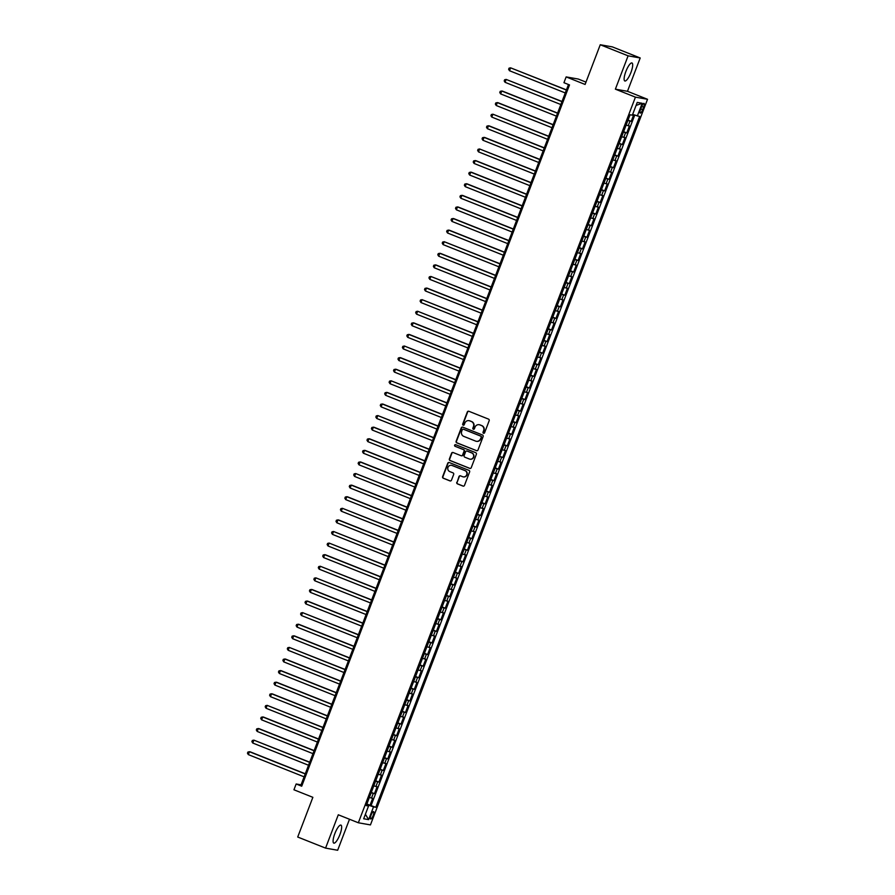 <?xml version="1.0" encoding="UTF-8"?>
<svg xmlns="http://www.w3.org/2000/svg" width="895" height="895" viewBox="0 0 895 895"><rect width="100%" height="100%" fill="white"/><g stroke="black" fill="none" stroke-linecap="round" stroke-linejoin="round"><path stroke-width="1.34" d="M483.501 433.269A0.85 0.828 -80 0 0 484.575 432.777L489.185 420.684A1.219 1.175 -80 0 0 488.525 419.117L468.846 411.275A1.219 1.175 -80 0 0 467.324 411.98L462.704 424.062A0.85 0.828 -80 0 0 463.319 425.214A0.85 0.828 -80 0 0 464.236 424.678L464.829 423.111A3.904 3.759 -80 0 1 469.718 420.863L471.363 421.523A3.904 3.759 -80 0 1 473.466 426.557L472.873 428.112A0.85 0.828 -80 0 0 473.489 429.264A0.85 0.828 -80 0 0 474.406 428.727L474.999 427.161A3.904 3.759 -80 0 1 479.888 424.912L481.532 425.572A3.904 3.759 -80 0 1 483.636 430.607L483.043 432.162A0.85 0.828 -80 0 0 483.501 433.269M339.921 834.565A9.688 2.54 111.7 0 0 340.95 825.112A9.688 2.54 111.7 0 0 334.819 833.67A9.688 2.54 111.7 0 0 333.779 843.112A9.688 2.54 111.7 0 0 339.921 834.565M630.953 72.428A9.688 2.54 111.7 0 0 631.982 62.974A9.688 2.54 111.7 0 0 625.851 71.533A9.688 2.54 111.7 0 0 624.811 80.975A9.688 2.54 111.7 0 0 630.953 72.428M373.159 815.49A3.972 1.04 111.7 0 0 373.584 811.62A3.972 1.04 111.7 0 0 371.067 815.121A3.972 1.04 111.7 0 0 370.642 819.003A3.972 1.04 111.7 0 0 373.159 815.49M456.774 482.304A1.219 1.175 -80 0 0 457.434 483.871L462.961 486.075A1.219 1.175 -80 0 0 464.494 485.37L469.618 471.945A1.219 1.175 -80 0 0 468.958 470.367L449.279 462.536A1.219 1.175 -80 0 0 447.746 463.23L442.622 476.666A1.219 1.175 -80 0 0 443.282 478.232L449.95 480.895A1.219 1.175 -80 0 0 451.472 480.19L453.675 474.439A1.219 1.175 -80 0 0 453.015 472.873L449.704 471.553A3.267 3.144 -80 0 1 451.438 465.299A3.267 3.144 -80 0 1 452.031 465.467L464.986 470.625A3.267 3.144 -80 0 1 463.252 476.878A3.267 3.144 -80 0 1 462.659 476.711L460.5 475.849A1.219 1.175 -80 0 0 458.978 476.554L457.11 482.36A1.219 1.175 -80 0 0 457.77 483.926L463.286 486.13A1.219 1.175 -80 0 0 463.353 486.153M628.1 55.837L615.38 89.164L627.473 91.301L640.205 57.974L628.1 55.837L600.254 44.75L585.095 84.454L566.155 76.914L563.939 82.709L569.511 84.924L301.716 786.202L296.156 783.986L293.94 789.782L312.87 797.322L297.711 837.026L325.567 848.113L337.661 850.25L349.497 819.261M615.38 89.164L635.428 97.152L358.336 822.774L338.288 814.786L325.567 848.113M476.476 450.688A1.219 1.175 -80 0 0 477.997 449.984L483.132 436.559A1.219 1.175 -80 0 0 482.472 434.981L462.782 427.15A1.219 1.175 -80 0 0 461.261 427.855L456.137 441.28A1.219 1.175 -80 0 0 456.786 442.846L476.8 450.744A1.219 1.175 -80 0 0 476.856 450.767M476.375 454.257L471.24 467.682A1.219 1.175 -80 0 1 469.718 468.376L450.04 460.545A1.219 1.175 -80 0 1 449.379 458.967L451.572 453.228A1.219 1.175 -80 0 1 453.094 452.523L461.082 455.7A1.219 1.175 -80 0 0 462.603 454.996L464.069 451.181A1.219 1.175 -80 0 0 463.409 449.614L455.096 446.303A0.85 0.828 -80 0 1 455.544 444.67A0.85 0.828 -80 0 1 455.7 444.714L475.715 452.68A1.219 1.175 -80 0 1 476.375 454.257M600.254 44.75L612.359 46.887L640.205 57.974M366.883 803.99L370.027 805.243L372.689 798.284L371.492 798.071L373.26 793.44L371.145 792.802M371.302 792.399L374.457 793.652L377.108 786.694L375.922 786.481L377.69 781.85L375.576 781.201M375.732 780.798L378.887 782.062L381.538 775.104L380.341 774.891L382.12 770.259L380.006 769.61M380.151 769.208L383.306 770.472L385.969 763.513L384.772 763.301L386.539 758.669L384.425 758.02M384.581 757.617L387.736 758.882L390.388 751.923L389.202 751.71L390.97 747.079L388.855 746.43M389.012 746.027L392.167 747.28L394.818 740.333L393.621 740.12L395.4 735.477L393.285 734.84M393.431 734.437L396.586 735.69L399.248 728.743L398.051 728.53L399.819 723.887L397.704 723.25M397.861 722.847L401.016 724.1L403.667 717.152L402.481 716.94L404.249 712.297L402.135 711.659M402.291 711.256L405.446 712.509L408.098 705.551L406.901 705.349L408.668 700.707L406.565 700.069M406.71 699.666L409.865 700.919L412.528 693.961L411.331 693.748L413.098 689.116L410.984 688.479M411.141 688.076L414.295 689.329L416.947 682.37L415.761 682.158L417.529 677.526L415.414 676.888M415.571 676.486L418.715 677.739L421.377 670.78L420.18 670.568L421.948 665.936L419.844 665.287M419.99 664.884L423.145 666.149L425.807 659.19L424.61 658.977L426.378 654.346L424.264 653.697M424.42 653.294L427.575 654.558L430.226 647.6L429.029 647.387L430.808 642.755L428.694 642.107M428.85 641.704L431.994 642.957L434.657 636.009L433.46 635.797L435.227 631.165L433.124 630.516M433.269 630.114L436.424 631.367L439.076 624.419L437.89 624.207L439.658 619.564L437.543 618.926M437.7 618.523L440.855 619.776L443.506 612.829L442.309 612.616L444.088 607.974L441.973 607.336M442.13 606.933L445.274 608.186L447.936 601.227L446.739 601.026L448.507 596.383L446.404 595.746M446.549 595.343L449.704 596.596L452.355 589.637L451.169 589.436L452.937 584.793L450.823 584.155M450.979 583.753L454.134 585.006L456.786 578.047L455.589 577.834L457.367 573.203L455.253 572.565M455.41 572.162L458.553 573.415L461.216 566.457L460.019 566.244L461.786 561.612L459.672 560.964M459.829 560.561L462.983 561.825L465.635 554.866L464.449 554.654L466.217 550.022L464.102 549.373M464.259 548.971L467.414 550.235L470.065 543.276L468.868 543.064L470.647 538.432L468.532 537.783M468.689 537.38L471.833 538.633L474.495 531.686L473.298 531.473L475.066 526.842L472.952 526.193M473.108 525.79L476.263 527.043L478.914 520.096L477.729 519.883L479.496 515.24L477.382 514.603M477.538 514.2L480.693 515.453L483.345 508.505L482.148 508.293L483.926 503.65L481.812 503.012M481.957 502.61L485.112 503.863L487.775 496.904L486.578 496.703L488.346 492.06L486.231 491.422M486.388 491.019L489.543 492.272L492.194 485.314L491.008 485.112L492.776 480.47L490.661 479.832M490.818 479.429L493.973 480.682L496.624 473.723L495.427 473.511L497.195 468.879L495.092 468.242M495.237 467.839L498.392 469.092L501.055 462.133L499.857 461.921L501.625 457.289L499.511 456.651M499.667 456.249L502.822 457.502L505.474 450.543L504.288 450.33L506.055 445.699L503.941 445.05M504.098 444.647L507.241 445.911L509.904 438.953L508.707 438.74L510.474 434.109L508.371 433.46M508.517 433.057L511.671 434.321L514.334 427.362L513.137 427.15L514.905 422.518L512.79 421.869M512.947 421.467L516.102 422.72L518.753 415.772L517.556 415.56L519.335 410.917L517.22 410.279M517.377 409.876L520.521 411.129L523.183 404.182L521.986 403.969L523.754 399.327L521.651 398.689M521.796 398.286L524.951 399.539L527.602 392.592L526.417 392.379L528.184 387.736L526.07 387.099M526.226 386.696L529.381 387.949L532.033 380.99L530.836 380.789L532.614 376.146L530.5 375.508M530.657 375.106L533.8 376.359L536.463 369.4L535.266 369.199L537.034 364.556L534.93 363.918M535.076 363.515L538.231 364.768L540.882 357.81L539.696 357.597L541.464 352.966L539.349 352.328M539.506 351.925L542.661 353.178L545.312 346.22L544.115 346.007L545.894 341.375L543.78 340.726M543.936 340.324L547.08 341.588L549.743 334.629L548.545 334.417L550.313 329.785L548.199 329.136M548.355 328.733L551.51 329.998L554.162 323.039L552.976 322.826L554.743 318.195L552.629 317.546M552.786 317.143L555.94 318.396L558.592 311.449L557.395 311.236L559.174 306.605L557.059 305.956M557.216 305.553L560.359 306.806L563.022 299.859L561.825 299.646L563.593 295.003L561.478 294.365M561.635 293.963L564.79 295.216L567.441 288.268L566.255 288.056L568.023 283.413L565.908 282.775M566.065 282.373L569.22 283.625L571.871 276.667L570.674 276.465L572.453 271.823L570.339 271.185M570.484 270.782L573.639 272.035L576.302 265.077L575.105 264.875L576.872 260.232L574.758 259.595M574.914 259.192L578.069 260.445L580.721 253.486L579.535 253.274L581.303 248.642L579.188 248.004M579.345 247.602L582.5 248.855L585.151 241.896L583.954 241.684L585.733 237.052L583.618 236.403M583.764 236L586.919 237.264L589.581 230.306L588.384 230.093L590.152 225.462L588.037 224.813M588.194 224.41L591.349 225.674L594 218.716L592.814 218.503L594.582 213.871L592.468 213.223M592.624 212.82L595.768 214.073L598.431 207.125L597.233 206.913L599.001 202.281L596.898 201.632M597.043 201.23L600.198 202.483L602.861 195.535L601.664 195.323L603.431 190.68L601.317 190.042M601.474 189.639L604.628 190.892L607.28 183.945L606.094 183.732L607.862 179.089L605.747 178.452M605.904 178.049L609.047 179.302L611.71 172.355L610.513 172.142L612.281 167.499L610.177 166.862M610.323 166.459L613.478 167.712L616.129 160.753L614.943 160.552L616.711 155.909L614.596 155.271M614.753 154.869L617.908 156.122L620.559 149.163L619.362 148.95L621.141 144.319L619.027 143.681M619.183 143.278L622.327 144.531L624.99 137.573L623.793 137.36L625.56 132.728L623.457 132.091M623.602 131.688L626.757 132.941L629.409 125.982L626.108 125.132M641.592 106.773L640.619 109.324A3.848 1.007 111.7 0 0 640.216 113.083A3.848 1.007 111.7 0 0 642.655 109.682L643.628 107.132A3.848 1.007 111.7 0 0 644.031 103.373A3.848 1.007 111.7 0 0 641.592 106.773M635.428 97.152L647.532 99.289L370.44 824.91L358.336 822.774M370.027 805.243L375.799 807.301L639.612 116.451L632.642 114.415M375.799 807.301L373.517 806.898L368.65 819.641L363.672 818.768L368.55 806.015L366.256 805.612L630.069 114.761L632.351 115.164L637.229 102.422L642.196 103.294L637.329 116.048M628.033 120.087L631.188 121.351L627.876 120.489M626.757 132.941L625.56 132.728M622.327 144.531L621.141 144.319M617.908 156.122L616.711 155.909M613.478 167.712L612.281 167.499M609.047 179.302L607.862 179.089M604.628 190.892L603.431 190.68M600.198 202.483L599.001 202.281M595.768 214.073L594.582 213.871M591.349 225.674L590.152 225.462M586.919 237.264L585.733 237.052M582.5 248.855L581.303 248.642M578.069 260.445L576.872 260.232M573.639 272.035L572.453 271.823M569.22 283.625L568.023 283.413M564.79 295.216L563.593 295.003M560.359 306.806L559.174 306.605M555.94 318.396L554.743 318.195M551.51 329.998L550.313 329.785M547.08 341.588L545.894 341.375M542.661 353.178L541.464 352.966M538.231 364.768L537.034 364.556M533.8 376.359L532.614 376.146M529.381 387.949L528.184 387.736M524.951 399.539L523.754 399.327M520.521 411.129L519.335 410.917M516.102 422.72L514.905 422.518M511.671 434.321L510.474 434.109M507.241 445.911L506.055 445.699M502.822 457.502L501.625 457.289M498.392 469.092L497.195 468.879M493.973 480.682L492.776 480.47M489.543 492.272L488.346 492.06M485.112 503.863L483.926 503.65M480.693 515.453L479.496 515.24M476.263 527.043L475.066 526.842M471.833 538.633L470.647 538.432M467.414 550.235L466.217 550.022M462.983 561.825L461.786 561.612M458.553 573.415L457.367 573.203M454.134 585.006L452.937 584.793M449.704 596.596L448.507 596.383M445.274 608.186L444.088 607.974M440.855 619.776L439.658 619.564M436.424 631.367L435.227 631.165M431.994 642.957L430.808 642.755M427.575 654.558L426.378 654.346M423.145 666.149L421.948 665.936M418.715 677.739L417.529 677.526M414.295 689.329L413.098 689.116M409.865 700.919L408.668 700.707M405.446 712.509L404.249 712.297M401.016 724.1L399.819 723.887M396.586 735.69L395.4 735.477M392.167 747.28L390.97 747.079M387.736 758.882L386.539 758.669M383.306 770.472L382.12 770.259M378.887 782.062L377.69 781.85M374.457 793.652L373.26 793.44M371.123 805.433L634.723 115.142M631.188 121.351L633.694 114.784M367.509 805.511L367.755 804.885L366.693 804.471M585.99 82.116L578.26 79.04L566.155 76.914M627.473 91.301L647.532 99.289M568.493 84.51L301.056 784.848L296.156 783.986M302.085 785.262L301.056 784.848M621.678 136.722L623.793 137.36M617.259 148.313L619.362 148.95M612.829 159.903L614.943 160.552M608.399 171.493L610.513 172.142M603.98 183.083L606.094 183.732M599.549 194.685L601.664 195.323M595.119 206.275L597.233 206.913M590.7 217.865L592.814 218.503M586.27 229.456L588.384 230.093M581.84 241.046L583.954 241.684M577.42 252.636L579.535 253.274M572.99 264.226L575.105 264.875M568.56 275.817L570.674 276.465M564.141 287.407L566.255 288.056M559.711 298.997L561.825 299.646M555.292 310.599L557.395 311.236M550.861 322.189L552.976 322.826M546.431 333.779L548.545 334.417M542.012 345.369L544.115 346.007M537.582 356.96L539.696 357.597M533.151 368.55L535.266 369.199M528.732 380.14L530.836 380.789M524.302 391.73L526.417 392.379M519.872 403.321L521.986 403.969M515.453 414.922L517.556 415.56M511.023 426.512L513.137 427.15M506.592 438.102L508.707 438.74M502.173 449.693L504.288 450.33M497.743 461.283L499.857 461.921M493.313 472.873L495.427 473.511M488.894 484.464L491.008 485.112M484.464 496.054L486.578 496.703M480.033 507.644L482.148 508.293M475.614 519.234L477.729 519.883M471.184 530.836L473.298 531.473M466.754 542.426L468.868 543.064M462.335 554.016L464.449 554.654M457.904 565.606L460.019 566.244M453.485 577.197L455.589 577.834M449.055 588.787L451.169 589.436M444.625 600.377L446.739 601.026M440.206 611.967L442.309 612.616M435.775 623.558L437.89 624.207M431.345 635.159L433.46 635.797M426.926 646.749L429.029 647.387M422.496 658.34L424.61 658.977M418.066 669.93L420.18 670.568M413.647 681.52L415.761 682.158M409.216 693.11L411.331 693.748M404.786 704.701L406.901 705.349M400.367 716.291L402.481 716.94M395.937 727.881L398.051 728.53M391.507 739.483L393.621 740.12M387.087 751.073L389.202 751.71M382.657 762.663L384.772 763.301M378.227 774.253L380.341 774.891M373.808 785.844L375.922 786.481M368.55 806.015L366.491 805.008M369.378 797.434L371.492 798.071M367.755 804.885L373.517 806.898M636.076 105.431L642.196 103.294M368.65 819.641L365.406 814.249M483.826 433.325A0.85 0.828 -80 0 1 483.367 432.229L483.96 430.663A3.904 3.759 -80 0 0 481.857 425.628L481.532 425.572M479.34 424.745A3.904 3.759 -80 0 1 480.212 424.968L481.857 425.628M469.17 420.695A3.904 3.759 -80 0 1 470.043 420.918L471.687 421.579A3.904 3.759 -80 0 1 473.802 426.613L473.198 428.179A0.85 0.828 -80 0 0 473.656 429.276M468.79 411.252A1.219 1.175 -80 0 0 467.649 412.036L463.028 424.129A0.85 0.828 -80 0 0 463.487 425.226M462.726 427.128A1.219 1.175 -80 0 0 461.585 427.911L456.461 441.336A1.219 1.175 -80 0 0 457.121 442.902L476.8 450.744M481.118 437.196A0.85 0.828 -80 0 0 480.66 436.1L463.386 429.22A0.85 0.828 -80 0 0 462.312 429.712L461.686 431.356A3.904 3.759 -80 0 0 463.789 436.391L475.603 441.101A3.904 3.759 -80 0 0 480.492 438.852L481.443 437.263A0.85 0.828 -80 0 0 480.984 436.156L480.66 436.1M463.711 429.276L463.386 429.22A0.85 0.828 -80 0 1 463.711 429.276L480.984 436.156M476.476 441.325A3.904 3.759 -80 0 0 480.816 438.908L480.492 438.852M481.443 437.263L480.816 438.908M453.038 452.501A1.219 1.175 -80 0 0 451.897 453.284L449.704 459.023A1.219 1.175 -80 0 0 450.364 460.601L470.043 468.443A1.219 1.175 -80 0 0 470.11 468.465M461.473 455.779A1.219 1.175 -80 0 0 462.939 455.052L464.393 451.248A1.219 1.175 -80 0 0 463.733 449.67L455.096 446.303M455.712 444.714A0.85 0.828 -80 0 0 455.421 446.359M469.36 459.001A3.267 3.144 -80 0 0 473.544 456.819A3.267 3.144 -80 0 0 471.687 452.915L467.123 451.091A1.219 1.175 -80 0 0 465.59 451.796L464.136 455.611A1.219 1.175 -80 0 0 464.796 457.177L469.36 459.001M470.121 459.191A3.267 3.144 -80 0 0 472.012 452.971L471.687 452.915M467.056 451.069A1.219 1.175 -80 0 1 467.447 451.147L472.012 452.971M460.444 475.827A1.219 1.175 -80 0 0 459.303 476.61L457.11 482.36M463.42 476.901A3.267 3.144 -80 0 0 465.31 470.68L464.986 470.625M451.595 465.333A3.267 3.144 -80 0 1 452.355 465.523L465.31 470.68M449.212 462.514A1.219 1.175 -80 0 0 448.071 463.297L442.947 476.722A1.219 1.175 -80 0 0 443.607 478.288L450.274 480.951A1.219 1.175 -80 0 0 450.342 480.973M628.514 118.834L630.058 114.773M566.434 89.88L510.597 67.83L509.501 70.727L565.271 92.935M566.378 90.037L510.597 67.83L509.065 68.165L508.628 69.329L509.501 70.727M624.083 130.424L625.639 126.363M562.015 101.471L506.178 79.42L505.071 82.318L560.841 104.536M561.948 101.638L506.178 79.42L504.646 79.756L504.198 80.919L505.071 82.318M619.653 142.014L621.208 137.964M557.585 113.072L502.565 91.156L501.748 91.01L500.641 93.908L556.421 116.126M557.529 113.229L501.748 91.01L500.215 91.346L499.768 92.509L500.641 93.908M615.234 153.604L616.778 149.554M553.155 124.662L498.146 102.746L497.329 102.601L496.222 105.498L551.991 127.716M553.099 124.819L497.329 102.601L495.785 102.936L495.349 104.1L496.222 105.498M610.804 165.206L612.359 161.145M548.736 136.253L492.899 114.191L491.791 117.088L547.561 139.307M548.669 136.409L492.899 114.191L491.366 114.526L490.919 115.69L491.791 117.088M606.385 176.796L607.929 172.735M544.305 147.843L489.285 125.926L488.469 125.781L487.361 128.679L543.142 150.897M544.25 147.999L488.469 125.781L486.936 126.117L486.488 127.28L487.361 128.679M601.955 188.386L603.499 184.325M539.875 159.433L484.866 137.517L484.05 137.382L482.942 140.28L538.712 162.487M539.819 159.59L484.05 137.382L482.506 137.718L482.069 138.87L482.942 140.28M597.524 199.977L599.079 195.915M535.456 171.023L479.619 148.973L478.512 151.87L534.281 174.077M535.389 171.18L479.619 148.973L478.087 149.308L477.639 150.461L478.512 151.87M593.105 211.567L594.649 207.506M531.026 182.614L476.006 160.708L475.189 160.563L474.081 163.461L529.862 185.668M530.97 182.77L475.189 160.563L473.656 160.899L473.22 162.051L474.081 163.461M588.675 223.157L590.219 219.096M526.596 194.204L471.587 172.299L470.77 172.153L469.662 175.051L525.432 197.258M526.54 194.36L470.77 172.153L469.226 172.489L468.79 173.652L469.662 175.051M584.245 234.747L585.8 230.686M522.177 205.794L467.156 183.889L466.34 183.743L465.232 186.641L521.013 208.859M522.109 205.962L466.34 183.743L464.807 184.079L464.36 185.243L465.232 186.641M579.826 246.338L581.37 242.288M517.746 217.395L462.726 195.479L461.909 195.334L460.802 198.231L516.583 220.45M517.69 217.552L461.909 195.334L460.377 195.669L459.94 196.833L460.802 198.231M575.395 257.928L576.951 253.878M513.316 228.986L458.307 207.069L457.49 206.924L456.383 209.822L512.153 232.04M513.26 229.142L457.49 206.924L455.947 207.26L455.51 208.423L456.383 209.822M570.965 269.529L572.52 265.468M508.897 240.576L453.877 218.66L453.06 218.514L451.953 221.412L507.733 243.63M508.83 240.733L453.06 218.514L451.527 218.85L451.08 220.013L451.953 221.412M566.546 281.119L568.09 277.058M504.467 252.166L449.447 230.25L448.63 230.105L447.522 233.002L503.303 255.22M504.411 252.323L448.63 230.105L447.097 230.44L446.661 231.604L447.522 233.002M562.116 292.71L563.671 288.649M500.048 263.756L444.211 241.706L443.103 244.603L498.873 266.811M499.981 263.913L444.211 241.706L442.678 242.042L442.231 243.194L443.103 244.603M557.686 304.3L559.241 300.239M495.617 275.347L440.597 253.442L439.781 253.296L438.673 256.194L494.454 278.401M495.561 275.503L439.781 253.296L438.248 253.632L437.8 254.784L438.673 256.194M553.267 315.89L554.81 311.829M491.187 286.937L436.167 265.032L435.35 264.886L434.243 267.784L490.024 289.991M491.131 287.094L435.35 264.886L433.818 265.222L433.381 266.374L434.243 267.784M548.836 327.481L550.391 323.419M486.768 298.527L430.931 276.477L429.824 279.374L485.593 301.581M486.701 298.684L430.931 276.477L429.399 276.812L428.951 277.965L429.824 279.374M544.406 339.071L545.961 335.01M482.338 310.117L427.318 288.212L426.501 288.067L425.393 290.964L481.174 313.183M482.282 310.274L426.501 288.067L424.968 288.403L424.521 289.566L425.393 290.964M539.987 350.661L541.531 346.611M477.908 321.719L422.071 299.657L420.974 302.555L476.744 324.773M477.852 321.876L422.071 299.657L420.538 299.993L420.102 301.156L420.974 302.555M535.557 362.251L537.112 358.201M473.489 333.309L417.652 311.247L416.544 314.145L472.314 336.363M473.421 333.466L417.652 311.247L416.119 311.583L415.672 312.747L416.544 314.145M531.127 373.853L532.682 369.792M469.058 344.899L414.038 322.983L413.221 322.838L412.114 325.735L467.895 347.954M469.002 345.056L413.221 322.838L411.689 323.173L411.241 324.337L412.114 325.735M526.707 385.443L528.251 381.382M464.628 356.49L409.619 334.573L408.802 334.428L407.695 337.325L463.465 359.544M464.572 356.646L408.802 334.428L407.259 334.764L406.822 335.927L407.695 337.325M522.277 397.033L523.832 392.972M460.209 368.08L404.372 346.018L403.265 348.916L459.034 371.134M460.142 368.237L404.372 346.018L402.839 346.354L402.392 347.517L403.265 348.916M517.858 408.623L519.402 404.562M455.779 379.67L400.759 357.754L399.942 357.62L398.834 360.517L454.615 382.724M455.723 379.827L399.942 357.62L398.409 357.955L397.962 359.108L398.834 360.517M513.428 420.214L514.972 416.153M451.348 391.26L396.34 369.355L395.523 369.21L394.415 372.107L450.185 394.315M451.293 391.417L395.523 369.21L393.979 369.545L393.543 370.698L394.415 372.107M508.998 431.804L510.553 427.743M446.929 402.851L391.093 380.8L389.985 383.698L445.755 405.905M446.862 403.007L391.093 380.8L389.56 381.136L389.112 382.288L389.985 383.698M504.579 443.394L506.122 439.333M442.499 414.441L387.479 392.536L386.662 392.39L385.555 395.288L441.336 417.495M442.443 414.598L386.662 392.39L385.13 392.726L384.682 393.889L385.555 395.288M500.148 454.984L501.692 450.923M438.069 426.031L383.06 404.126L382.243 403.981L381.136 406.878L436.905 429.097M438.013 426.199L382.243 403.981L380.699 404.316L380.263 405.48L381.136 406.878M495.718 466.575L497.273 462.525M433.65 437.633L377.813 415.571L376.705 418.468L432.475 440.687M433.583 437.789L377.813 415.571L376.28 415.906L375.833 417.07L376.705 418.468M491.299 478.165L492.843 474.115M429.22 449.223L374.2 427.307L373.383 427.161L372.275 430.059L428.056 452.277M429.164 449.379L373.383 427.161L371.85 427.497L371.414 428.66L372.275 430.059M486.869 489.766L488.424 485.705M424.789 460.813L369.78 438.897L368.964 438.751L367.856 441.649L423.626 463.867M424.733 460.97L368.964 438.751L367.42 439.087L366.984 440.25L367.856 441.649M482.439 501.357L483.994 497.296M420.37 472.403L365.35 450.487L364.533 450.342L363.426 453.239L419.207 475.458M420.303 472.56L364.533 450.342L363.001 450.677L362.553 451.841L363.426 453.239M478.019 512.947L479.563 508.886M415.94 483.994L360.92 462.077L360.103 461.943L358.996 464.841L414.777 487.048M415.884 484.15L360.103 461.943L358.571 462.279L358.134 463.431L358.996 464.841M473.589 524.537L475.144 520.476M411.521 495.584L355.684 473.533L354.577 476.431L410.346 498.638M411.454 495.74L355.684 473.533L354.151 473.869L353.704 475.021L354.577 476.431M469.159 536.127L470.714 532.066M407.091 507.174L352.071 485.269L351.254 485.124L350.146 488.021L405.927 510.228M407.035 507.331L351.254 485.124L349.721 485.459L349.274 486.611L350.146 488.021M464.74 547.718L466.284 543.657M402.661 518.764L347.64 496.859L346.824 496.714L345.716 499.611L401.497 521.819M402.605 518.921L346.824 496.714L345.291 497.049L344.855 498.202L345.716 499.611M460.31 559.308L461.865 555.247M398.241 530.355L342.405 508.304L341.297 511.202L397.067 533.42M398.174 530.522L342.405 508.304L340.872 508.64L340.424 509.803L341.297 511.202M455.879 570.898L457.434 566.848M393.811 541.956L338.791 520.04L337.974 519.894L336.867 522.792L392.648 545.01M393.755 542.113L337.974 519.894L336.442 520.23L335.994 521.393L336.867 522.792M451.46 582.488L453.004 578.438M389.381 553.546L333.544 531.485L332.448 534.382L388.217 556.6M389.325 553.703L333.544 531.485L332.011 531.82L331.575 532.984L332.448 534.382M447.03 594.09L448.585 590.029M384.962 565.137L329.125 543.075L328.017 545.972L383.787 568.191M384.895 565.293L329.125 543.075L327.592 543.41L327.145 544.574L328.017 545.972M442.6 605.68L444.155 601.619M380.532 576.727L325.511 554.81L324.695 554.665L323.587 557.563L379.368 579.781M380.476 576.883L324.695 554.665L323.162 555.001L322.715 556.164L323.587 557.563M438.181 617.27L439.725 613.209M376.101 588.317L320.265 566.255L319.168 569.164L374.938 591.371M376.045 588.474L320.265 566.255L318.732 566.602L318.296 567.754L319.168 569.164M433.751 628.861L435.306 624.799M371.682 599.907L315.845 577.857L314.738 580.754L370.508 602.962M371.615 600.064L315.845 577.857L314.313 578.192L313.865 579.345L314.738 580.754M429.331 640.451L430.875 636.39M367.252 611.498L312.232 589.592L311.415 589.447L310.308 592.345L366.089 614.552M367.196 611.654L311.415 589.447L309.883 589.783L309.435 590.935L310.308 592.345M424.901 652.041L426.445 647.98M362.822 623.088L307.813 601.183L306.996 601.037L305.889 603.935L361.658 626.142M362.766 623.244L306.996 601.037L305.452 601.373L305.016 602.525L305.889 603.935M420.471 663.631L422.026 659.57M358.403 634.678L302.566 612.627L301.458 615.525L357.228 637.732M358.336 634.835L302.566 612.627L301.033 612.963L300.586 614.127L301.458 615.525M416.052 675.222L417.596 671.16M353.972 646.268L298.952 624.363L298.136 624.218L297.028 627.115L352.809 649.334M353.917 646.436L298.136 624.218L296.603 624.553L296.156 625.717L297.028 627.115M411.622 686.812L413.166 682.762M349.542 657.87L294.533 635.953L293.717 635.808L292.609 638.706L348.379 660.924M349.486 658.026L293.717 635.808L292.173 636.144L291.736 637.307L292.609 638.706M407.191 698.402L408.746 694.352M345.123 669.46L289.286 647.398L288.179 650.296L343.948 672.514M345.056 669.617L289.286 647.398L287.754 647.734L287.306 648.897L288.179 650.296M402.772 710.003L404.316 705.942M340.693 681.05L285.673 659.134L284.856 658.988L283.749 661.886L339.529 684.104M340.637 681.207L284.856 658.988L283.323 659.324L282.887 660.488L283.749 661.886M398.342 721.594L399.886 717.533M336.263 692.64L281.254 670.724L280.437 670.579L279.329 673.476L335.099 695.695M336.207 692.797L280.437 670.579L278.893 670.914L278.457 672.078L279.329 673.476M393.912 733.184L395.467 729.123M331.844 704.231L276.823 682.314L276.007 682.18L274.899 685.078L330.68 707.285M331.776 704.387L276.007 682.18L274.474 682.516L274.027 683.668L274.899 685.078M389.493 744.774L391.037 740.713M327.413 715.821L272.393 693.916L271.577 693.77L270.469 696.668L326.25 718.875M327.357 715.978L271.577 693.77L270.044 694.106L269.608 695.258L270.469 696.668M385.063 756.365L386.618 752.303M322.994 727.411L267.157 705.361L266.05 708.258L321.82 730.465M322.927 727.568L267.157 705.361L265.614 705.696L265.177 706.849L266.05 708.258M380.632 767.955L382.187 763.894M318.564 739.001L263.544 717.096L262.727 716.951L261.62 719.849L317.401 742.056M318.497 739.158L262.727 716.951L261.195 717.287L260.747 718.45L261.62 719.849M376.213 779.545L377.757 775.484M314.134 750.592L259.114 728.687L258.297 728.541L257.189 731.439L312.97 753.657M314.078 750.76L258.297 728.541L256.764 728.877L256.328 730.04L257.189 731.439M371.783 791.135L373.338 787.085M309.715 762.193L253.878 740.131L252.77 743.029L308.54 765.247M309.648 762.35L253.878 740.131L252.345 740.467L251.898 741.631L252.77 743.029M367.353 802.725L368.908 798.676M305.284 773.783L250.264 751.867L249.448 751.722L248.34 754.619L304.121 776.838M305.229 773.94L249.448 751.722L247.915 752.057L247.467 753.221L248.34 754.619M628.223 125.77L629.99 121.138M641.749 106.393L643.628 107.132M640.775 108.933L642.655 109.682"/></g></svg>
